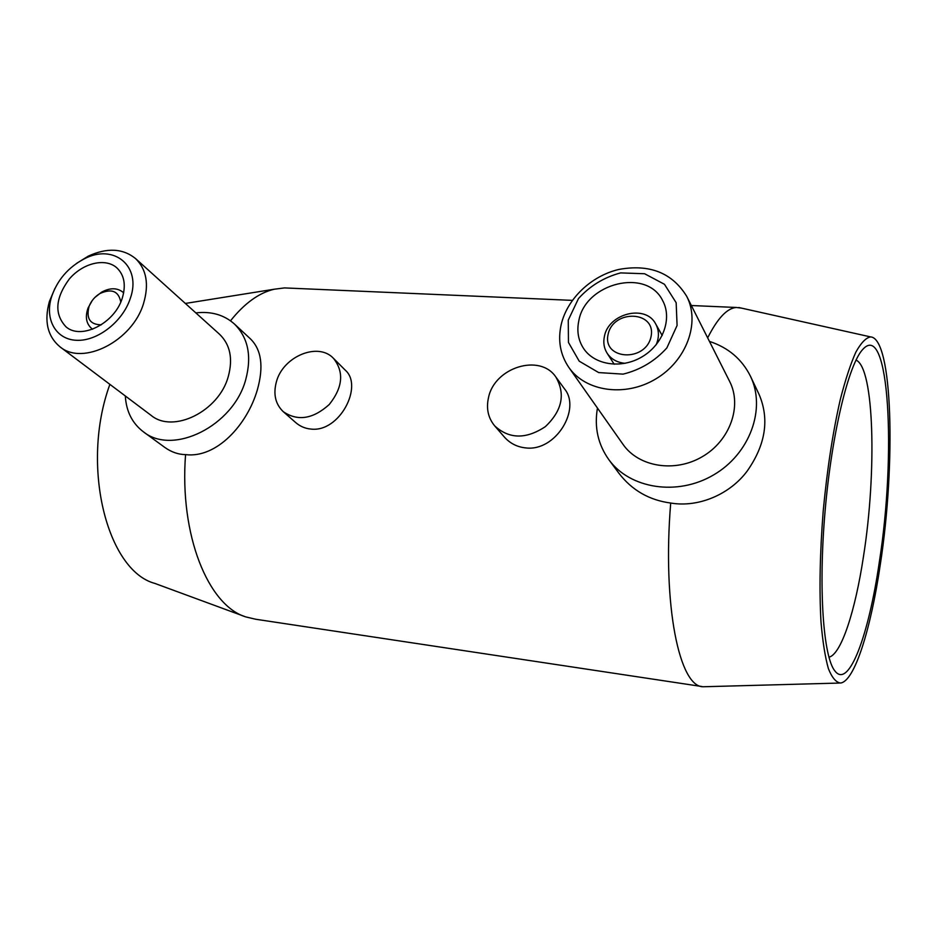 <?xml version="1.0" encoding="UTF-8"?>
<svg xmlns="http://www.w3.org/2000/svg" width="937" height="937" viewBox="0 0 937 937"><rect width="100%" height="100%" fill="white"/><g stroke="black" fill="none" stroke-linecap="round" stroke-linejoin="round"><path stroke-width="1.41" d="M828.917 657.212C841.262 654.471 855.305 610.772 863.516 556.238C876.856 472.061 874.326 367.597 856.008 360.101M879.304 562.153C868.786 634.724 848.992 689.363 834.961 671.033C823.295 657.118 818.294 588.975 825.099 510.923C831.833 432.882 848.711 364.048 862.86 349.314C889.389 319.95 896.311 454.586 879.304 562.153M488.517 397.569C486.069 408.473 488.118 417.902 494.666 425.855C509.154 439.148 526.044 439.406 545.357 426.64C562.141 410.664 565.643 394.126 555.864 377.025C539.97 353.132 494.467 367.433 488.517 397.569M555.864 377.025L564.554 388.937C581.28 408.965 555.805 451.775 525.727 447.909C517.212 447.031 510.115 443.435 504.422 437.11L494.666 425.855M276.356 381.968C273.112 394.254 275.431 404.175 283.314 411.718C297.72 421.474 313.04 419.073 329.262 404.491C342.813 387.438 344.242 372.083 333.549 358.426C318.229 341.665 282.845 356.47 276.356 381.968M345.179 370.092C363.697 385.833 339.557 432.8 310.803 429.052C305.216 428.537 300.227 426.417 295.834 422.692L283.314 411.718M709.461 341.408C728.213 347.557 741.858 359.117 750.396 376.1L759.204 394.688C769.558 419.296 765.599 444.688 747.316 470.889C730.251 494.092 698.815 507.854 670.705 503.04C649.177 500.182 631.866 490.192 618.771 473.08L609.003 459.891C598.005 444.525 594.152 427.249 597.455 408.063M750.396 376.1C766.349 408.591 749.94 453.93 713.502 474.977C677.264 496.364 630.027 488.727 609.003 459.891M625.143 363.322C617.19 362.572 611.193 359.234 607.164 353.284C604.025 348.271 603.1 342.684 604.388 336.524C608.289 313.415 645.734 303.998 655.724 323.991C659.156 330.41 659.297 337.343 656.158 344.781M608.113 334.322C613.372 308.905 656.521 310.779 651.051 336.594C645.698 362.619 602.093 359.913 608.113 334.322M578.843 320.641C585.426 282.997 646.764 267.619 662.658 300.613C672.438 318.287 663.185 344.301 642.337 356.657C621.629 369.237 594.573 365.184 583.575 348.459C578.211 340.19 576.642 330.913 578.843 320.641M568.267 320.126L578.492 298.552C589.982 285.879 604.014 277.329 620.61 272.901L644.609 273.745L664.474 284.298L676.163 302.721L677.088 325.467L666.875 347.896C654.916 361.143 640.322 369.881 623.082 374.132L598.661 372.575L579.207 361.167L568.454 342.427L568.267 320.126M561.169 324.659C567.143 298.868 591.071 275.958 618.83 269.446C649.575 263.836 672.204 272.796 686.704 296.315C700.466 322.621 686.552 360.78 655.783 378.935C625.202 397.382 585.555 391.561 568.876 367.48C560.267 354.795 557.702 340.529 561.169 324.659M686.704 296.315L729.56 381.277C742.362 405.803 730.146 440.542 702.41 456.624C674.851 472.974 638.671 466.942 623.082 444.454L568.876 367.48M880.288 564.589C895.889 463.85 892.774 337.952 870.567 336.898C865.94 337.742 861.033 342.837 855.832 352.183C850.562 363.978 845.408 379.649 840.372 399.197C832.899 431.805 827.184 469.062 823.213 510.981C819.922 552.877 819.184 589.982 821.023 622.297C822.686 641.634 825.134 657.06 828.378 668.596C831.986 677.662 836.05 682.464 840.548 683.026C854.603 681.398 870.836 629.102 880.288 564.589M741.542 308.132L736.33 307.477C727.1 308.156 717.543 318.287 707.669 337.87M670.705 503.04C662.213 605.876 679.548 687.735 703.429 686.751L839.388 683.061M125.312 395.964C126.237 411.39 132.258 423.337 143.373 431.793C172.9 456.003 233.512 425.761 245.705 379.708C251.959 356.271 248.188 337.695 234.391 323.979C224.072 314.832 211.223 311.131 195.833 312.888M234.391 323.979L250.519 338.948C261.54 349.852 263.824 366.824 257.335 389.897C247.239 424.707 216.634 458.486 185.561 454.621C178.405 454.515 171.53 452.161 164.947 447.523M54.85 288.573L49.392 301.491C43.969 321.192 47.494 336.301 59.98 346.819L151.033 415.314C173.122 433.913 218.93 411.308 228.265 376.592C233.114 358.719 230.197 344.605 219.527 334.24L135.478 258.507C122.841 248.34 107.134 247.532 88.371 256.082L76.447 263.461M59.98 346.819C82.878 366.238 132.504 340.951 143.525 303.541C149.229 284.309 146.547 269.294 135.478 258.507M130.231 298.598C142.026 266.202 113.799 243.128 84.248 258.87C68.214 267.314 57.298 280.022 51.512 297.006C44.519 319.376 55.904 339.698 76.787 340.307C97.553 341.244 122.712 321.66 130.231 298.598M122.243 298.212C126.179 285.153 124.34 274.998 116.738 267.748C105.237 257.558 82.866 263.028 69.279 279.039C55.178 298.247 54.123 314.211 66.105 326.931C81.332 340.19 114.701 323.312 122.243 298.212M123.649 292.918L122.7 292.016C116.902 287.659 109.863 287.706 101.583 292.18L94.801 297.533M92.294 300.449L88.066 307.98C85.009 316.776 86.181 323.605 91.592 328.454L92.634 329.192M120.768 302.019C118.648 291.126 111.726 288.291 99.978 293.504C94.942 296.56 91.322 300.789 89.12 306.188C85.935 318.451 89.987 324.659 101.29 324.811M290.083 288.163L284.532 287.917L274.26 289.217C259.057 292.777 244.475 303.307 230.514 320.805M185.561 454.621C179.33 535.25 208.283 605.607 245.834 616.921L255.801 619.263L701.954 686.528M109.887 384.357C80.231 465.361 107.029 570.715 154.851 583.411L244.592 616.464M345.179 370.08L333.549 358.426M607.164 353.284L614.203 364.247M655.724 323.991L662.19 335.528M870.567 336.898L738.789 307.512M164.935 447.523L143.373 431.793M51.512 297.006L49.392 301.491M84.248 258.87L88.371 256.082M123.661 292.836L122.7 292.016M92.552 329.227L91.592 328.454M89.12 306.188L88.066 307.98M99.978 293.504L101.583 292.18M284.532 287.917L572.355 300.379M691.354 305.521L736.33 307.477M185.35 303.447L274.26 289.217"/></g></svg>
